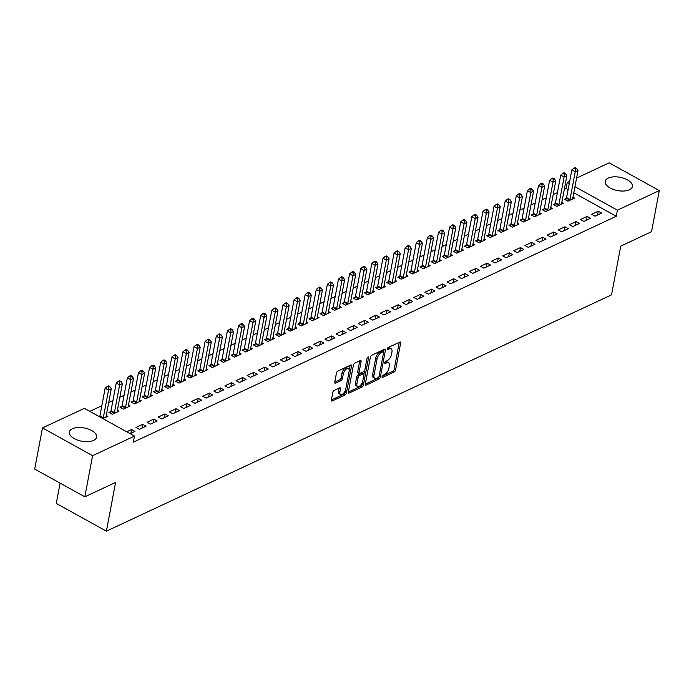 <?xml version="1.0" encoding="UTF-8"?>
<svg xmlns="http://www.w3.org/2000/svg" width="694" height="694" viewBox="0 0 694 694"><rect width="100%" height="100%" fill="white"/><g stroke="black" fill="none" stroke-linecap="round" stroke-linejoin="round"><path stroke-width="1.04" d="M382.03 376.712A1.223 0.599 119 0 0 382.203 377.423A1.223 0.599 119 0 0 382.602 377.397L394.192 371.975A1.744 0.85 119 0 0 395.563 369.971L400.646 343.062A1.744 0.85 119 0 0 400.403 342.047A1.744 0.85 119 0 0 399.839 342.073L388.25 347.494A1.223 0.599 119 0 0 387.287 348.9A1.223 0.599 119 0 0 387.46 349.611A1.223 0.599 119 0 0 387.851 349.585L389.351 348.882A5.578 2.733 119 0 1 391.147 348.787A5.578 2.733 119 0 1 391.937 352.04L391.52 354.278A5.578 2.733 119 0 1 387.122 360.698L385.621 361.401A1.223 0.599 119 0 0 384.658 362.806A1.223 0.599 119 0 0 384.832 363.517A1.223 0.599 119 0 0 385.231 363.491L386.723 362.788A5.578 2.733 119 0 1 388.527 362.693A5.578 2.733 119 0 1 389.317 365.946L388.892 368.184A5.578 2.733 119 0 1 384.493 374.604L382.993 375.307A1.223 0.599 119 0 0 382.03 376.712M72.41 428.736A13.854 6.758 -169.3 0 1 88.173 428.996A13.854 6.758 -169.3 0 1 96.587 437.159A13.854 6.758 -169.3 0 1 93.551 440.438A13.854 6.758 -169.3 0 1 77.789 440.178A13.854 6.758 -169.3 0 1 69.374 432.015A13.854 6.758 -169.3 0 1 72.41 428.736M608.222 178.089A13.854 6.758 -169.3 0 1 623.984 178.349A13.854 6.758 -169.3 0 1 632.399 186.513A13.854 6.758 -169.3 0 1 629.363 189.792A13.854 6.758 -169.3 0 1 613.6 189.531A13.854 6.758 -169.3 0 1 605.185 181.368A13.854 6.758 -169.3 0 1 608.222 178.089M334.17 390.444A1.744 0.85 119 0 0 332.799 392.448L331.376 399.996A1.744 0.85 119 0 0 331.619 401.011A1.744 0.85 119 0 0 332.183 400.985L345.048 394.964A1.744 0.85 119 0 0 346.427 392.96L351.511 366.042A1.744 0.85 119 0 0 351.268 365.027A1.744 0.85 119 0 0 350.704 365.061L337.831 371.082A1.744 0.85 119 0 0 336.46 373.086L334.734 382.203A1.744 0.85 119 0 0 334.985 383.218A1.744 0.85 119 0 0 335.54 383.192L341.049 380.616A1.744 0.85 119 0 0 342.428 378.612L343.278 374.083A4.658 2.282 119 0 1 345.491 369.833A4.658 2.282 119 0 1 348.457 368.644A4.658 2.282 119 0 1 349.117 371.359L345.768 389.074A4.658 2.282 119 0 1 343.547 393.333A4.658 2.282 119 0 1 340.589 394.522A4.658 2.282 119 0 1 339.93 391.806L340.494 388.848A1.744 0.85 119 0 0 340.242 387.833A1.744 0.85 119 0 0 339.678 387.868L334.17 390.444M134.489 436.092L92.597 455.689L42.473 427.938L84.364 408.341L134.489 436.092L133.335 442.182L616.255 216.276L617.408 210.187L574.944 186.677M576.567 178.089L609.176 162.838L659.3 190.59L651.527 231.718L620.748 246.11L611.535 294.855L106.399 531.162L115.603 482.417L84.824 496.817L92.597 455.689M659.3 190.59L617.408 210.187M365.296 384.129A1.744 0.85 119 0 0 365.538 385.144A1.744 0.85 119 0 0 366.102 385.118L378.976 379.098A1.744 0.85 119 0 0 380.347 377.094L385.43 350.175A1.744 0.85 119 0 0 385.187 349.16A1.744 0.85 119 0 0 384.623 349.195L371.75 355.215A1.744 0.85 119 0 0 370.379 357.219L365.296 384.129L377.614 378.343A1.744 0.85 119 0 0 378.794 376.955M362.016 387.026L349.143 393.047A1.744 0.85 119 0 1 348.579 393.082A1.744 0.85 119 0 1 348.336 392.067L353.42 365.148A1.744 0.85 119 0 1 354.79 363.144L360.299 360.568A1.744 0.85 119 0 1 360.863 360.542A1.744 0.85 119 0 1 361.106 361.557L359.05 372.47A1.744 0.85 119 0 0 359.292 373.485A1.744 0.85 119 0 0 359.856 373.45L363.509 371.741A1.744 0.85 119 0 0 364.879 369.737L367.031 358.373A1.223 0.599 119 0 1 367.612 357.263A1.223 0.599 119 0 1 368.384 356.95A1.223 0.599 119 0 1 368.557 357.662L363.387 385.023A1.744 0.85 119 0 1 362.016 387.026L360.654 386.28L348.336 392.041M60.1 483.128L56.266 503.41L106.399 531.162M146.07 426.194L142.686 424.32L136.015 427.435L139.407 429.317L146.07 426.194M110.719 411.594L108.923 412.436L112.307 414.318L118.978 411.195L117.373 410.31M168.295 415.801L164.912 413.928L158.241 417.042L161.633 418.916L168.295 415.801M132.944 401.201L131.149 402.043L134.532 403.917L141.203 400.802L139.598 399.909M190.52 405.4L187.137 403.526L180.466 406.649L183.849 408.523L190.52 405.4M155.17 390.809L153.374 391.65L156.757 393.524L163.428 390.401L161.823 389.516M212.746 395.007L209.354 393.134L202.691 396.248L206.075 398.122L212.746 395.007M177.395 380.407L175.591 381.249L178.983 383.123L185.645 380.008L184.04 379.115M234.971 384.606L231.579 382.732L224.917 385.855L228.3 387.729L234.971 384.606M199.62 370.015L197.816 370.856L201.208 372.73L207.87 369.607L206.265 368.722M257.188 374.213L253.804 372.34L247.133 375.454L250.525 377.336L257.188 374.213M221.837 359.613L220.041 360.455L223.425 362.337L230.096 359.214L228.491 358.33M279.413 363.821L276.03 361.947L269.359 365.061L272.751 366.935L279.413 363.821M244.062 349.221L242.267 350.062L245.65 351.936L252.321 348.822L250.716 347.928M301.638 353.42L298.255 351.546L291.584 354.669L294.967 356.543L301.638 353.42M266.288 338.828L264.492 339.67L267.875 341.543L274.546 338.42L272.942 337.536M323.864 343.027L320.472 341.153L313.809 344.267L317.193 346.141L323.864 343.027M288.513 328.427L286.709 329.268L290.101 331.142L296.763 328.028L295.158 327.134M346.089 332.634L342.697 330.752L336.035 333.875L339.418 335.749L346.089 332.634M310.738 318.034L308.934 318.876L312.326 320.749L318.988 317.626L317.384 316.742M368.306 322.233L364.923 320.359L358.251 323.473L361.643 325.356L368.306 322.233M332.955 307.633L331.159 308.474L334.543 310.357L341.214 307.234L339.609 306.349M390.531 311.84L387.148 309.966L380.477 313.081L383.869 314.955L390.531 311.84M355.181 297.24L353.385 298.082L356.768 299.955L363.439 296.841L361.834 295.948M412.757 301.439L409.373 299.565L402.702 302.688L406.085 304.562L412.757 301.439M377.406 286.848L375.61 287.689L378.993 289.563L385.664 286.44L384.06 285.555M434.982 291.046L431.59 289.172L424.928 292.287L428.311 294.161L434.982 291.046M399.631 276.446L397.827 277.288L401.219 279.162L407.881 276.047L406.276 275.154M457.207 280.654L453.815 278.771L447.153 281.894L450.536 283.768L457.207 280.654M421.857 266.054L420.052 266.895L423.444 268.769L430.107 265.646L428.502 264.761M479.424 270.252L476.041 268.378L469.37 271.501L472.761 273.375L479.424 270.252M444.073 255.652L442.278 256.494L445.661 258.376L452.332 255.253L450.727 254.368M501.649 259.86L498.266 257.986L491.595 261.1L494.987 262.974L501.649 259.86M466.299 245.26L464.503 246.101L467.886 247.975L474.557 244.861L472.952 243.967M523.875 249.458L520.491 247.584L513.82 250.708L517.204 252.581L523.875 249.458M488.524 234.867L486.728 235.708L490.111 237.582L496.783 234.459L495.178 233.574M546.1 239.066L542.708 237.192L536.046 240.306L539.429 242.18L546.1 239.066M510.749 224.466L508.945 225.307L512.337 227.181L518.999 224.067L517.394 223.173M568.325 228.673L564.933 226.791L558.271 229.914L561.654 231.787L568.325 228.673M532.975 214.073L531.17 214.914L534.562 216.788L541.225 213.674L539.62 212.78M590.542 218.272L587.159 216.398L580.488 219.521L583.88 221.395L590.542 218.272M555.191 203.68L553.396 204.513L556.779 206.396L563.45 203.273L561.845 202.388M616.255 216.276L573.791 192.767M568.108 189.627L566.131 188.525L564.3 189.384M557.421 192.602L553.187 194.58M546.308 197.799L542.075 199.777M535.195 202.995L530.962 204.982M524.083 208.2L519.858 210.178M512.97 213.396L508.745 215.374M501.857 218.593L497.633 220.571M490.745 223.789L486.52 225.767M479.641 228.985L475.407 230.972M468.528 234.19L464.295 236.168M457.415 239.387L453.182 241.365M446.303 244.583L442.069 246.561M435.19 249.779L430.957 251.757M424.077 254.976L419.844 256.962M412.965 260.181L408.74 262.159M401.852 265.377L397.627 267.355M390.739 270.573L386.515 272.551M379.627 275.77L375.402 277.747M368.523 280.966L364.289 282.952M357.41 286.171L353.177 288.149M346.297 291.367L342.064 293.345M335.185 296.564L330.951 298.541M324.072 301.76L319.839 303.738M312.959 306.956L308.726 308.943M301.847 312.161L297.622 314.139M290.734 317.358L286.509 319.335M279.621 322.554L275.397 324.532M268.509 327.75L264.284 329.728M257.405 332.947L253.171 334.933M246.292 338.152L242.059 340.129M235.179 343.348L230.946 345.326M224.067 348.544L219.833 350.522M212.954 353.74L208.721 355.718M201.841 358.937L197.608 360.923M190.729 364.142L186.504 366.12M179.616 369.338L175.391 371.316M168.503 374.534L164.278 376.512M157.391 379.731L153.166 381.709M146.287 384.927L142.053 386.914M135.174 390.132L130.94 392.11M124.061 395.328L119.828 397.306M112.948 400.525L108.715 402.503M101.836 405.721L89.804 411.351M566.304 198.475L564.508 199.317L567.892 201.191L574.563 198.076L572.958 197.191M601.655 213.075L598.271 211.202L591.6 214.316L594.992 216.19L601.655 213.075M544.079 208.877L542.283 209.718L545.675 211.592L552.337 208.469L550.732 207.584M579.429 223.468L576.046 221.594L569.384 224.717L572.767 226.591L579.429 223.468M521.862 219.269L520.058 220.111L523.45 221.985L530.112 218.87L528.507 217.977M557.213 233.869L553.821 231.996L547.158 235.11L550.542 236.984L557.213 233.869M499.637 229.671L497.841 230.503L501.224 232.386L507.887 229.263L506.282 228.378M534.987 244.262L531.595 242.388L524.933 245.511L528.316 247.385L534.987 244.262M477.411 240.063L475.616 240.905L478.999 242.779L485.67 239.656L484.065 238.771M512.762 254.663L509.379 252.781L502.708 255.904L506.1 257.778L512.762 254.663M455.186 250.456L453.39 251.297L456.773 253.171L463.445 250.057L461.84 249.163M490.537 265.056L487.153 263.182L480.482 266.296L483.874 268.17L490.537 265.056M432.961 260.857L431.165 261.699L434.557 263.573L441.219 260.45L439.614 259.565M468.311 275.449L464.928 273.575L458.266 276.698L461.649 278.572L468.311 275.449M410.744 271.25L408.94 272.091L412.331 273.965L418.994 270.851L417.389 269.957M446.095 285.85L442.703 283.976L436.04 287.09L439.423 288.964L446.095 285.85M388.519 281.643L386.723 282.484L390.106 284.367L396.768 281.243L395.164 280.359M423.869 296.243L420.477 294.369L413.815 297.492L417.198 299.366L423.869 296.243M366.293 292.044L364.497 292.885L367.881 294.759L374.552 291.636L372.947 290.751M401.644 306.644L398.261 304.761L391.589 307.884L394.981 309.758L401.644 306.644M344.068 302.437L342.272 303.278L345.655 305.152L352.326 302.037L350.722 301.144M379.418 317.037L376.035 315.163L369.364 318.277L372.756 320.151L379.418 317.037M321.843 312.838L320.047 313.679L323.439 315.553L330.101 312.43L328.496 311.545M357.193 327.429L353.81 325.555L347.147 328.678L350.531 330.552L357.193 327.429M299.626 323.231L297.821 324.072L301.213 325.946L307.876 322.831L306.271 321.938M334.976 337.831L331.585 335.957L324.922 339.071L328.305 340.945L334.976 337.831M277.4 333.623L275.605 334.465L278.988 336.347L285.65 333.224L284.046 332.339M312.751 348.223L309.359 346.349L302.697 349.464L306.08 351.346L312.751 348.223M255.175 344.024L253.379 344.866L256.763 346.74L263.434 343.617L261.829 342.732M290.526 358.616L287.143 356.742L280.471 359.865L283.863 361.739L290.526 358.616M232.95 354.417L231.154 355.259L234.537 357.132L241.208 354.018L239.603 353.125M268.3 369.017L264.917 367.143L258.246 370.258L261.638 372.131L268.3 369.017M210.724 364.818L208.929 365.66L212.321 367.534L218.983 364.411L217.378 363.526M246.075 379.41L242.692 377.536L236.029 380.659L239.413 382.533L246.075 379.41M188.508 375.211L186.703 376.053L190.095 377.926L196.758 374.812L195.153 373.919M223.858 389.811L220.466 387.937L213.804 391.052L217.187 392.925L223.858 389.811M166.282 385.604L164.487 386.445L167.87 388.328L174.532 385.205L172.927 384.32M201.633 400.204L198.241 398.33L191.579 401.444L194.962 403.327L201.633 400.204M144.057 396.005L142.261 396.847L145.645 398.72L152.316 395.597L150.711 394.713M179.408 410.596L176.024 408.723L169.353 411.846L172.745 413.719L179.408 410.596M121.832 406.398L120.036 407.239L123.419 409.113L130.09 405.999L128.485 405.105M157.182 420.998L153.799 419.124L147.128 422.238L150.52 424.112L157.182 420.998M106.069 417.233L106.043 417.042A1.778 0.868 -61 0 1 106.069 416.513L111.309 388.787L108.533 390.089L103.293 417.814A1.778 0.868 -61 0 1 103.102 418.413L107.865 416.391L106.26 415.506M130.108 433.663L134.957 431.39L131.574 429.517L126.716 431.789M84.824 496.817L34.7 469.066L42.473 427.938M566.131 188.525L567.284 182.435L569.679 181.316M569.262 183.528L567.284 182.435M598.271 211.202L597.551 214.993M587.159 216.398L586.439 220.189M576.046 221.594L575.326 225.394M564.933 226.791L564.213 230.59M553.821 231.996L553.109 235.787M542.708 237.192L541.997 240.983M531.595 242.388L530.884 246.179M520.491 247.584L519.771 251.384M509.379 252.781L508.659 256.58M498.266 257.986L497.546 261.777M487.153 263.182L486.433 266.973M476.041 268.378L475.321 272.169M464.928 273.575L464.208 277.374M453.815 278.771L453.095 282.571M442.703 283.976L441.991 287.767M431.59 289.172L430.879 292.963M420.477 294.369L419.766 298.16M409.373 299.565L408.653 303.365M398.261 304.761L397.541 308.561M387.148 309.966L386.428 313.757M376.035 315.163L375.315 318.954M364.923 320.359L364.203 324.15M353.81 325.555L353.09 329.355M342.697 330.752L341.977 334.551M331.585 335.957L330.873 339.748M320.472 341.153L319.761 344.944M309.359 346.349L308.648 350.14M298.255 351.546L297.535 355.345M287.143 356.742L286.422 360.542M276.03 361.947L275.31 365.738M264.917 367.143L264.197 370.934M253.804 372.34L253.084 376.131M242.692 377.536L241.972 381.336M231.579 382.732L230.859 386.532M220.466 387.937L219.755 391.728M209.354 393.134L208.642 396.925M198.241 398.33L197.53 402.121M187.137 403.526L186.417 407.326M176.024 408.723L175.304 412.522M164.912 413.928L164.192 417.719M153.799 419.124L153.079 422.915M142.686 424.32L141.966 428.111M131.574 429.517L130.854 433.316M388.527 362.693L387.165 361.947A5.578 2.733 119 0 0 385.37 362.042L386.723 362.788M384.832 362.294L385.37 362.042M391.147 348.787L389.794 348.041A5.578 2.733 119 0 0 387.998 348.136L389.351 348.882M387.46 348.388L387.998 348.136M382.203 376.2L392.83 371.229A1.744 0.85 119 0 0 394.209 369.225L399.284 342.333M383.582 352.04L384.068 349.446L385.43 350.175M378.169 377.562A1.223 0.599 119 0 0 379.132 376.157L383.591 352.535A1.223 0.599 119 0 0 383.418 351.823A1.223 0.599 119 0 0 383.027 351.849L381.448 352.587A5.578 2.733 119 0 0 377.05 359.006L373.997 375.15A5.578 2.733 119 0 0 374.786 378.395A5.578 2.733 119 0 0 376.59 378.299L378.169 377.562M383.418 351.823L382.064 351.077A1.223 0.599 119 0 0 381.674 351.095L383.027 351.849M374.786 378.395L373.433 377.649A5.578 2.733 119 0 1 372.643 374.404L375.697 358.251A5.578 2.733 119 0 1 380.095 351.832L381.674 351.095M359.752 360.828L357.688 371.715A1.744 0.85 119 0 0 357.939 372.73L359.292 373.485M364.645 370.457L363.934 374.213M362.415 382.229L362.034 384.276L363.387 385.023M356.907 383.791A4.658 2.282 119 0 0 357.566 386.506A4.658 2.282 119 0 0 360.524 385.317A4.658 2.282 119 0 0 362.745 381.067L363.925 374.821A1.744 0.85 119 0 0 363.673 373.806A1.744 0.85 119 0 0 363.109 373.84L359.457 375.549A1.744 0.85 119 0 0 358.087 377.553L356.907 383.791L355.554 383.045A4.658 2.282 119 0 0 356.213 385.76L357.566 386.506M363.673 373.806L362.32 373.06A1.744 0.85 119 0 0 361.756 373.086L363.109 373.84M355.554 383.045L356.733 376.799A1.744 0.85 119 0 1 358.104 374.795L361.756 373.086M360.654 386.28A1.744 0.85 119 0 0 362.034 384.276M340.589 394.522L339.236 393.767A4.658 2.282 119 0 1 338.577 391.052L339.132 388.12L340.494 388.848M348.457 368.644L347.104 367.889A4.658 2.282 119 0 0 344.137 369.078A4.658 2.282 119 0 0 341.925 373.337L343.278 374.083M334.742 382.186L339.696 379.861A1.744 0.85 119 0 0 341.066 377.857L341.925 373.337M331.376 399.978L343.695 394.209A1.744 0.85 119 0 0 345.074 392.205L345.439 390.236M349.212 370.301L350.149 365.313L351.511 366.042M572.767 198.918L572.741 198.727A1.778 0.868 -61 0 1 572.767 198.189L578.007 170.472L575.231 171.765L571.839 169.891L566.599 197.617A1.778 0.868 -61 0 1 566.417 198.224L565.679 199.967M575.421 168.833L576.532 168.321L575.179 167.566L574.068 168.087L575.421 168.833L575.231 171.765L569.991 199.49A1.778 0.868 -61 0 1 569.8 200.098L569.696 200.349M576.532 168.321L578.007 170.472M571.839 169.891L574.068 168.087M561.654 204.114L561.628 203.923A1.778 0.868 -61 0 1 561.654 203.394L566.894 175.669L564.118 176.97L560.726 175.096L555.486 202.813A1.778 0.868 -61 0 1 555.304 203.42L554.567 205.164M564.309 174.038L565.419 173.517L564.066 172.763L562.955 173.283L564.309 174.038L564.118 176.97L558.878 204.687A1.778 0.868 -61 0 1 558.687 205.294L558.583 205.554M565.419 173.517L566.894 175.669M560.726 175.096L562.955 173.283M550.542 209.31L550.516 209.12A1.778 0.868 -61 0 1 550.542 208.59L555.781 180.865L553.005 182.166L549.613 180.293L544.382 208.018A1.778 0.868 -61 0 1 544.191 208.616L543.454 210.36M553.196 179.234L554.306 178.714L552.953 177.959L551.843 178.479L553.196 179.234L553.005 182.166L547.766 209.892A1.778 0.868 -61 0 1 547.575 210.499L547.471 210.75M554.306 178.714L555.781 180.865M549.613 180.293L551.843 178.479M539.429 214.507L539.403 214.316A1.778 0.868 -61 0 1 539.429 213.787L544.669 186.061L541.893 187.363L538.501 185.489L533.27 213.214A1.778 0.868 -61 0 1 533.079 213.821L532.341 215.556M542.083 184.43L543.194 183.91L541.841 183.164L540.73 183.684L542.083 184.43L541.893 187.363L536.653 215.088A1.778 0.868 -61 0 1 536.462 215.695L536.358 215.947M543.194 183.91L544.669 186.061M538.501 185.489L540.73 183.684M528.316 219.712L528.29 219.512A1.778 0.868 -61 0 1 528.316 218.983L533.556 191.258L530.78 192.559L527.397 190.685L522.157 218.41A1.778 0.868 -61 0 1 521.966 219.018L521.229 220.761M530.971 189.627L532.081 189.106L530.728 188.36L529.617 188.881L530.971 189.627L530.78 192.559L525.54 220.284A1.778 0.868 -61 0 1 525.358 220.892L525.245 221.143M532.081 189.106L533.556 191.258M527.397 190.685L529.617 188.881M517.204 224.908L517.177 224.717A1.778 0.868 -61 0 1 517.204 224.179L522.443 196.463L519.667 197.755L516.284 195.882L511.044 223.607A1.778 0.868 -61 0 1 510.853 224.214L510.116 225.958M519.858 194.823L520.968 194.311L519.615 193.557L518.505 194.077L519.858 194.823L519.667 197.755L514.428 225.481A1.778 0.868 -61 0 1 514.245 226.088L514.133 226.339M520.968 194.311L522.443 196.463M516.284 195.882L518.505 194.077M506.091 230.104L506.065 229.914A1.778 0.868 -61 0 1 506.1 229.384L511.331 201.659L508.555 202.96L505.171 201.087L499.932 228.803A1.778 0.868 -61 0 1 499.741 229.41L499.003 231.154M508.745 200.028L509.856 199.508L508.502 198.753L507.392 199.273L508.745 200.028L508.555 202.96L503.315 230.677A1.778 0.868 -61 0 1 503.133 231.284L503.02 231.544M509.856 199.508L511.331 201.659M505.171 201.087L507.392 199.273M494.978 235.301L494.961 235.11A1.778 0.868 -61 0 1 494.987 234.581L500.227 206.855L497.442 208.157L494.059 206.283L488.819 234.008A1.778 0.868 -61 0 1 488.628 234.607L487.891 236.35M497.633 205.224L498.743 204.704L497.39 203.949L496.279 204.47L497.633 205.224L497.442 208.157L492.202 235.882A1.778 0.868 -61 0 1 492.02 236.489L491.907 236.741M498.743 204.704L500.227 206.855M494.059 206.283L496.279 204.47M483.865 240.497L483.848 240.306A1.778 0.868 -61 0 1 483.874 239.777L489.114 212.052L486.329 213.353L482.946 211.479L477.706 239.204A1.778 0.868 -61 0 1 477.515 239.812L476.778 241.547M486.52 210.421L487.639 209.9L486.277 209.154L485.167 209.675L486.52 210.421L486.329 213.353L481.098 241.078A1.778 0.868 -61 0 1 480.907 241.686L480.795 241.937M487.639 209.9L489.114 212.052M482.946 211.479L485.167 209.675M472.753 245.702L472.735 245.503A1.778 0.868 -61 0 1 472.761 244.973L478.001 217.248L475.225 218.549L471.833 216.675L466.594 244.401A1.778 0.868 -61 0 1 466.411 245.008L465.665 246.752M475.416 215.617L476.526 215.097L475.164 214.351L474.054 214.871L475.416 215.617L475.225 218.549L469.985 246.275A1.778 0.868 -61 0 1 469.795 246.882L469.691 247.133M476.526 215.097L478.001 217.248M471.833 216.675L474.054 214.871M461.649 250.898L461.623 250.708A1.778 0.868 -61 0 1 461.649 250.17L466.889 222.453L464.113 223.746L460.721 221.872L455.481 249.597A1.778 0.868 -61 0 1 455.299 250.204L454.561 251.948M464.303 220.813L465.414 220.302L464.06 219.547L462.95 220.067L464.303 220.813L464.113 223.746L458.873 251.471A1.778 0.868 -61 0 1 458.682 252.078L458.578 252.33M465.414 220.302L466.889 222.453M460.721 221.872L462.95 220.067M450.536 256.095L450.51 255.904A1.778 0.868 -61 0 1 450.536 255.375L455.776 227.649L453 228.951L449.608 227.077L444.368 254.793A1.778 0.868 -61 0 1 444.186 255.401L443.449 257.144M453.191 226.018L454.301 225.498L452.948 224.743L451.837 225.264L453.191 226.018L453 228.951L447.76 256.667A1.778 0.868 -61 0 1 447.569 257.274L447.465 257.535M454.301 225.498L455.776 227.649M449.608 227.077L451.837 225.264M439.423 261.291L439.397 261.1A1.778 0.868 -61 0 1 439.423 260.571L444.663 232.846L441.887 234.147L438.495 232.273L433.264 259.998A1.778 0.868 -61 0 1 433.073 260.597L432.336 262.341M442.078 231.215L443.188 230.694L441.835 229.94L440.725 230.46L442.078 231.215L441.887 234.147L436.647 261.872A1.778 0.868 -61 0 1 436.457 262.479L436.353 262.731M443.188 230.694L444.663 232.846M438.495 232.273L440.725 230.46M428.311 266.487L428.285 266.296A1.778 0.868 -61 0 1 428.311 265.767L433.55 238.042L430.774 239.343L427.383 237.469L422.152 265.195A1.778 0.868 -61 0 1 421.961 265.802L421.223 267.537M430.965 236.411L432.076 235.891L430.722 235.145L429.612 235.665L430.965 236.411L430.774 239.343L425.535 267.069A1.778 0.868 -61 0 1 425.344 267.676L425.24 267.927M432.076 235.891L433.55 238.042M427.383 237.469L429.612 235.665M417.198 271.692L417.172 271.493A1.778 0.868 -61 0 1 417.198 270.964L422.438 243.238L419.662 244.54L416.279 242.666L411.039 270.391A1.778 0.868 -61 0 1 410.848 270.998L410.111 272.742M419.853 241.607L420.963 241.087L419.61 240.341L418.499 240.861L419.853 241.607L419.662 244.54L414.422 272.265A1.778 0.868 -61 0 1 414.24 272.872L414.127 273.124M420.963 241.087L422.438 243.238M416.279 242.666L418.499 240.861M406.085 276.889L406.059 276.698A1.778 0.868 -61 0 1 406.085 276.16L411.325 248.443L408.549 249.736L405.166 247.862L399.926 275.587A1.778 0.868 -61 0 1 399.735 276.195L398.998 277.938M408.74 246.804L409.85 246.283L408.497 245.537L407.387 246.058L408.74 246.804L408.549 249.736L403.309 277.461A1.778 0.868 -61 0 1 403.127 278.068L403.014 278.32M409.85 246.283L411.325 248.443M405.166 247.862L407.387 246.058M394.973 282.085L394.947 281.894A1.778 0.868 -61 0 1 394.981 281.365L400.212 253.64L397.436 254.941L394.053 253.067L388.814 280.784A1.778 0.868 -61 0 1 388.623 281.391L387.885 283.135M397.627 252.009L398.738 251.488L397.384 250.734L396.274 251.254L397.627 252.009L397.436 254.941L392.197 282.658A1.778 0.868 -61 0 1 392.015 283.265L391.902 283.525M398.738 251.488L400.212 253.64M394.053 253.067L396.274 251.254M383.86 287.281L383.843 287.09A1.778 0.868 -61 0 1 383.869 286.561L389.108 258.836L386.324 260.137L382.941 258.263L377.701 285.989A1.778 0.868 -61 0 1 377.51 286.587L376.773 288.331M386.515 257.205L387.625 256.685L386.272 255.93L385.161 256.45L386.515 257.205L386.324 260.137L381.084 287.863A1.778 0.868 -61 0 1 380.902 288.47L380.789 288.721M387.625 256.685L389.108 258.836M382.941 258.263L385.161 256.45M372.747 292.478L372.73 292.287A1.778 0.868 -61 0 1 372.756 291.758L377.996 264.032L375.211 265.334L371.828 263.46L366.588 291.185A1.778 0.868 -61 0 1 366.397 291.792L365.66 293.527M375.402 262.401L376.521 261.881L375.159 261.135L374.049 261.655L375.402 262.401L375.211 265.334L369.98 293.059A1.778 0.868 -61 0 1 369.789 293.666L369.676 293.918M376.521 261.881L377.996 264.032M371.828 263.46L374.049 261.655M361.635 297.683L361.617 297.483A1.778 0.868 -61 0 1 361.643 296.954L366.883 269.229L364.107 270.53L360.715 268.656L355.475 296.381A1.778 0.868 -61 0 1 355.293 296.989L354.547 298.732M364.298 267.598L365.408 267.077L364.046 266.331L362.936 266.852L364.298 267.598L364.107 270.53L358.867 298.255A1.778 0.868 -61 0 1 358.677 298.862L358.572 299.114M365.408 267.077L366.883 269.229M360.715 268.656L362.936 266.852M350.531 302.879L350.505 302.688A1.778 0.868 -61 0 1 350.531 302.15L355.77 274.434L352.994 275.726L349.603 273.852L344.363 301.578A1.778 0.868 -61 0 1 344.181 302.185L343.443 303.929M353.185 272.794L354.296 272.274L352.942 271.528L351.832 272.048L353.185 272.794L352.994 275.726L347.755 303.452A1.778 0.868 -61 0 1 347.564 304.059L347.46 304.31M354.296 272.274L355.77 274.434M349.603 273.852L351.832 272.048M339.418 308.075L339.392 307.884A1.778 0.868 -61 0 1 339.418 307.355L344.658 279.63L341.882 280.931L338.49 279.057L333.25 306.774A1.778 0.868 -61 0 1 333.068 307.381L332.331 309.125M342.073 277.999L343.183 277.479L341.83 276.724L340.719 277.244L342.073 277.999L341.882 280.931L336.642 308.648A1.778 0.868 -61 0 1 336.451 309.255L336.347 309.515M343.183 277.479L344.658 279.63M338.49 279.057L340.719 277.244M328.305 313.272L328.279 313.081A1.778 0.868 -61 0 1 328.305 312.552L333.545 284.826L330.769 286.128L327.377 284.254L322.146 311.979A1.778 0.868 -61 0 1 321.955 312.578L321.218 314.321M330.96 283.195L332.07 282.675L330.717 281.92L329.607 282.441L330.96 283.195L330.769 286.128L325.529 313.853A1.778 0.868 -61 0 1 325.339 314.46L325.234 314.712M332.07 282.675L333.545 284.826M327.377 284.254L329.607 282.441M317.193 318.468L317.167 318.277A1.778 0.868 -61 0 1 317.193 317.748L322.432 290.023L319.656 291.324L316.264 289.45L311.033 317.175A1.778 0.868 -61 0 1 310.843 317.783L310.105 319.518M319.847 288.392L320.958 287.871L319.604 287.125L318.494 287.646L319.847 288.392L319.656 291.324L314.417 319.049A1.778 0.868 -61 0 1 314.226 319.656L314.122 319.908M320.958 287.871L322.432 290.023M316.264 289.45L318.494 287.646M306.08 323.673L306.054 323.473A1.778 0.868 -61 0 1 306.08 322.944L311.32 295.219L308.544 296.52L305.16 294.646L299.921 322.372A1.778 0.868 -61 0 1 299.73 322.979L298.993 324.723M308.735 293.588L309.845 293.068L308.492 292.321L307.381 292.842L308.735 293.588L308.544 296.52L303.304 324.245A1.778 0.868 -61 0 1 303.122 324.853L303.009 325.104M309.845 293.068L311.32 295.219M305.16 294.646L307.381 292.842M294.967 328.869L294.941 328.678A1.778 0.868 -61 0 1 294.967 328.141L300.207 300.424L297.431 301.717L294.048 299.843L288.808 327.568A1.778 0.868 -61 0 1 288.617 328.175L287.88 329.919M297.622 298.784L298.732 298.264L297.379 297.518L296.269 298.038L297.622 298.784L297.431 301.717L292.191 329.442A1.778 0.868 -61 0 1 292.009 330.049L291.896 330.301M298.732 298.264L300.207 300.424M294.048 299.843L296.269 298.038M283.855 334.066L283.829 333.875A1.778 0.868 -61 0 1 283.863 333.346L289.094 305.62L286.318 306.922L282.935 305.048L277.695 332.764A1.778 0.868 -61 0 1 277.505 333.372L276.767 335.115M286.509 303.989L287.62 303.469L286.266 302.714L285.156 303.235L286.509 303.989L286.318 306.922L281.079 334.638A1.778 0.868 -61 0 1 280.897 335.245L280.784 335.506M287.62 303.469L289.094 305.62M282.935 305.048L285.156 303.235M272.742 339.262L272.725 339.071A1.778 0.868 -61 0 1 272.751 338.542L277.99 310.817L275.206 312.118L271.822 310.244L266.583 337.969A1.778 0.868 -61 0 1 266.392 338.568L265.655 340.312M275.397 309.186L276.507 308.665L275.154 307.91L274.043 308.431L275.397 309.186L275.206 312.118L269.966 339.843A1.778 0.868 -61 0 1 269.784 340.45L269.671 340.702M276.507 308.665L277.99 310.817M271.822 310.244L274.043 308.431M261.629 344.458L261.612 344.267A1.778 0.868 -61 0 1 261.638 343.738L266.878 316.013L264.093 317.314L260.71 315.44L255.47 343.166A1.778 0.868 -61 0 1 255.279 343.773L254.542 345.508M264.284 314.382L265.403 313.862L264.041 313.115L262.931 313.636L264.284 314.382L264.093 317.314L258.862 345.039A1.778 0.868 -61 0 1 258.671 345.647L258.558 345.898M265.403 313.862L266.878 316.013M260.71 315.44L262.931 313.636M250.517 349.663L250.499 349.464A1.778 0.868 -61 0 1 250.525 348.935L255.765 321.209L252.98 322.51L249.597 320.637L244.357 348.362A1.778 0.868 -61 0 1 244.175 348.969L243.429 350.713M253.18 319.578L254.29 319.058L252.928 318.312L251.818 318.832L253.18 319.578L252.98 322.51L247.749 350.236A1.778 0.868 -61 0 1 247.558 350.843L247.454 351.095M254.29 319.058L255.765 321.209M249.597 320.637L251.818 318.832M239.413 354.86L239.387 354.669A1.778 0.868 -61 0 1 239.413 354.131L244.652 326.414L241.876 327.707L238.484 325.833L233.245 353.558A1.778 0.868 -61 0 1 233.063 354.166L232.317 355.909M242.067 324.775L243.178 324.254L241.824 323.508L240.714 324.029L242.067 324.775L241.876 327.707L236.637 355.432A1.778 0.868 -61 0 1 236.446 356.039L236.342 356.291M243.178 324.254L244.652 326.414M238.484 325.833L240.714 324.029M228.3 360.056L228.274 359.865A1.778 0.868 -61 0 1 228.3 359.336L233.54 331.611L230.764 332.912L227.372 331.038L222.132 358.755A1.778 0.868 -61 0 1 221.95 359.362L221.213 361.106M230.955 329.98L232.065 329.459L230.712 328.704L229.601 329.225L230.955 329.98L230.764 332.912L225.524 360.628A1.778 0.868 -61 0 1 225.333 361.236L225.229 361.496M232.065 329.459L233.54 331.611M227.372 331.038L229.601 329.225M217.187 365.252L217.161 365.061A1.778 0.868 -61 0 1 217.187 364.532L222.427 336.807L219.651 338.108L216.259 336.234L211.028 363.951A1.778 0.868 -61 0 1 210.837 364.558L210.1 366.302M219.842 335.176L220.952 334.655L219.599 333.901L218.489 334.421L219.842 335.176L219.651 338.108L214.411 365.833A1.778 0.868 -61 0 1 214.22 366.441L214.116 366.692M220.952 334.655L222.427 336.807M216.259 336.234L218.489 334.421M206.075 370.449L206.049 370.258A1.778 0.868 -61 0 1 206.075 369.728L211.314 342.003L208.538 343.304L205.146 341.431L199.915 369.156A1.778 0.868 -61 0 1 199.725 369.763L198.987 371.498M208.729 340.372L209.84 339.852L208.486 339.106L207.376 339.626L208.729 340.372L208.538 343.304L203.299 371.03A1.778 0.868 -61 0 1 203.108 371.637L203.004 371.889M209.84 339.852L211.314 342.003M205.146 341.431L207.376 339.626M194.962 375.654L194.936 375.454A1.778 0.868 -61 0 1 194.962 374.925L200.202 347.2L197.426 348.501L194.042 346.627L188.803 374.352A1.778 0.868 -61 0 1 188.612 374.96L187.874 376.703M197.617 345.569L198.727 345.048L197.374 344.302L196.263 344.823L197.617 345.569L197.426 348.501L192.186 376.226A1.778 0.868 -61 0 1 192.004 376.833L191.891 377.085M198.727 345.048L200.202 347.2M194.042 346.627L196.263 344.823M183.849 380.85L183.823 380.659A1.778 0.868 -61 0 1 183.849 380.121L189.089 352.405L186.313 353.697L182.93 351.823L177.69 379.549A1.778 0.868 -61 0 1 177.499 380.156L176.762 381.9M186.504 350.765L187.614 350.244L186.261 349.498L185.151 350.019L186.504 350.765L186.313 353.697L181.073 381.422A1.778 0.868 -61 0 1 180.891 382.03L180.778 382.281M187.614 350.244L189.089 352.405M182.93 351.823L185.151 350.019M172.737 386.046L172.711 385.855A1.778 0.868 -61 0 1 172.745 385.326L177.976 357.601L175.2 358.902L171.817 357.028L166.577 384.745A1.778 0.868 -61 0 1 166.387 385.352L165.649 387.096M175.391 355.97L176.502 355.449L175.148 354.695L174.038 355.215L175.391 355.97L175.2 358.902L169.961 386.619A1.778 0.868 -61 0 1 169.778 387.226L169.666 387.486M176.502 355.449L177.976 357.601M171.817 357.028L174.038 355.215M161.624 391.243L161.607 391.052A1.778 0.868 -61 0 1 161.633 390.522L166.872 362.797L164.088 364.098L160.704 362.225L155.465 389.941A1.778 0.868 -61 0 1 155.274 390.548L154.536 392.292M164.278 361.166L165.389 360.646L164.036 359.891L162.925 360.412L164.278 361.166L164.088 364.098L158.848 391.824A1.778 0.868 -61 0 1 158.666 392.422L158.553 392.683M165.389 360.646L166.872 362.797M160.704 362.225L162.925 360.412M150.511 396.439L150.494 396.248A1.778 0.868 -61 0 1 150.52 395.719L155.76 367.993L152.975 369.295L149.592 367.421L144.352 395.146A1.778 0.868 -61 0 1 144.161 395.754L143.424 397.488M153.166 366.363L154.285 365.842L152.923 365.096L151.812 365.617L153.166 366.363L152.975 369.295L147.744 397.02A1.778 0.868 -61 0 1 147.553 397.627L147.44 397.879M154.285 365.842L155.76 367.993M149.592 367.421L151.812 365.617M139.399 401.644L139.381 401.444A1.778 0.868 -61 0 1 139.407 400.915L144.647 373.19L141.862 374.491L138.479 372.617L133.239 400.343A1.778 0.868 -61 0 1 133.057 400.95L132.311 402.694M142.062 371.559L143.172 371.038L141.81 370.292L140.7 370.813L142.062 371.559L141.862 374.491L136.631 402.216A1.778 0.868 -61 0 1 136.44 402.824L136.336 403.075M143.172 371.038L144.647 373.19M138.479 372.617L140.7 370.813M128.295 406.84L128.269 406.649A1.778 0.868 -61 0 1 128.295 406.111L133.534 378.395L130.758 379.687L127.366 377.814L122.127 405.539A1.778 0.868 -61 0 1 121.944 406.146L121.198 407.89M130.949 376.755L132.06 376.235L130.706 375.489L129.596 376.009L130.949 376.755L130.758 379.687L125.519 407.413A1.778 0.868 -61 0 1 125.328 408.02L125.224 408.272M132.06 376.235L133.534 378.395M127.366 377.814L129.596 376.009M117.182 412.036L117.156 411.846A1.778 0.868 -61 0 1 117.182 411.316L122.422 383.591L119.646 384.892L116.254 383.019L111.014 410.735A1.778 0.868 -61 0 1 110.832 411.342L110.094 413.086M119.836 381.96L120.947 381.44L119.594 380.685L118.483 381.206L119.836 381.96L119.646 384.892L114.406 412.609A1.778 0.868 -61 0 1 114.215 413.216L114.111 413.477M120.947 381.44L122.422 383.591M116.254 383.019L118.483 381.206M108.724 387.157L109.834 386.636L108.481 385.881L107.37 386.402L108.724 387.157L108.533 390.089L105.141 388.215L99.91 415.932A1.778 0.868 -61 0 1 99.719 416.539L99.615 416.782M109.834 386.636L111.309 388.787M105.141 388.215L107.37 386.402M382.012 377.076L382.602 377.397M387.269 349.264L387.851 349.585M384.641 363.17L385.231 363.491M399.31 342.316L400.646 343.062M394.209 369.225L395.563 369.971M392.83 371.229L394.192 371.975M379.071 376.382L380.347 377.094M377.614 378.343L378.976 379.098M365.27 384.649L366.102 385.118M380.095 351.832L381.448 352.587M375.697 358.251L377.05 359.006M372.643 374.404L373.997 375.15M348.31 392.587L349.143 393.047M359.778 360.819L361.106 361.557M357.688 371.715L359.05 372.47M367.69 357.184L368.557 357.662M358.104 374.795L359.457 375.549M356.733 376.799L358.087 377.553M338.577 391.052L339.93 391.806M341.066 377.857L342.428 378.612M339.696 379.861L341.049 380.616M334.708 382.732L335.54 383.192M345.074 392.205L346.427 392.96M343.695 394.209L345.048 394.964M331.35 400.525L332.183 400.985M566.599 197.617L569.991 199.49M566.417 198.224L569.8 200.098M555.486 202.813L558.878 204.687M555.304 203.42L558.687 205.294M544.382 208.018L547.766 209.892M544.191 208.616L547.575 210.499M533.27 213.214L536.653 215.088M533.079 213.821L536.462 215.695M522.157 218.41L525.54 220.284M521.966 219.018L525.358 220.892M511.044 223.607L514.428 225.481M510.853 224.214L514.245 226.088M499.932 228.803L503.315 230.677M499.741 229.41L503.133 231.284M488.819 234.008L492.202 235.882M488.628 234.607L492.02 236.489M477.706 239.204L481.098 241.078M477.515 239.812L480.907 241.686M466.594 244.401L469.985 246.275M466.411 245.008L469.795 246.882M455.481 249.597L458.873 251.471M455.299 250.204L458.682 252.078M444.368 254.793L447.76 256.667M444.186 255.401L447.569 257.274M433.264 259.998L436.647 261.872M433.073 260.597L436.457 262.479M422.152 265.195L425.535 267.069M421.961 265.802L425.344 267.676M411.039 270.391L414.422 272.265M410.848 270.998L414.24 272.872M399.926 275.587L403.309 277.461M399.735 276.195L403.127 278.068M388.814 280.784L392.197 282.658M388.623 281.391L392.015 283.265M377.701 285.989L381.084 287.863M377.51 286.587L380.902 288.47M366.588 291.185L369.98 293.059M366.397 291.792L369.789 293.666M355.475 296.381L358.867 298.255M355.293 296.989L358.677 298.862M344.363 301.578L347.755 303.452M344.181 302.185L347.564 304.059M333.25 306.774L336.642 308.648M333.068 307.381L336.451 309.255M322.146 311.979L325.529 313.853M321.955 312.578L325.339 314.46M311.033 317.175L314.417 319.049M310.843 317.783L314.226 319.656M299.921 322.372L303.304 324.245M299.73 322.979L303.122 324.853M288.808 327.568L292.191 329.442M288.617 328.175L292.009 330.049M277.695 332.764L281.079 334.638M277.505 333.372L280.897 335.245M266.583 337.969L269.966 339.843M266.392 338.568L269.784 340.45M255.47 343.166L258.862 345.039M255.279 343.773L258.671 345.647M244.357 348.362L247.749 350.236M244.175 348.969L247.558 350.843M233.245 353.558L236.637 355.432M233.063 354.166L236.446 356.039M222.132 358.755L225.524 360.628M221.95 359.362L225.333 361.236M211.028 363.951L214.411 365.833M210.837 364.558L214.22 366.441M199.915 369.156L203.299 371.03M199.725 369.763L203.108 371.637M188.803 374.352L192.186 376.226M188.612 374.96L192.004 376.833M177.69 379.549L181.073 381.422M177.499 380.156L180.891 382.03M166.577 384.745L169.961 386.619M166.387 385.352L169.778 387.226M155.465 389.941L158.848 391.824M155.274 390.548L158.666 392.422M144.352 395.146L147.744 397.02M144.161 395.754L147.553 397.627M133.239 400.343L136.631 402.216M133.057 400.95L136.44 402.824M122.127 405.539L125.519 407.413M121.944 406.146L125.328 408.02M111.014 410.735L114.406 412.609M110.832 411.342L114.215 413.216M99.91 415.932L103.293 417.814M99.719 416.539L103.102 418.413"/></g></svg>
